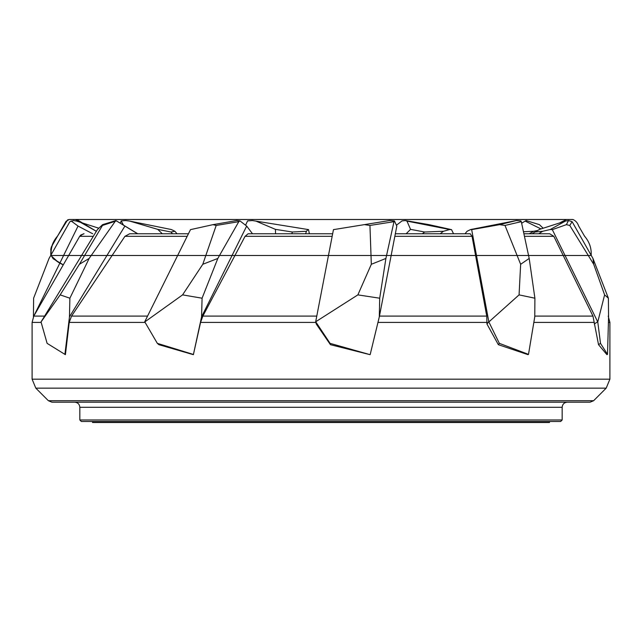 <?xml version="1.0" encoding="UTF-8"?>
<svg xmlns="http://www.w3.org/2000/svg" width="642" height="642" viewBox="0 0 642 642"><rect width="100%" height="100%" fill="white"/><g stroke="black" fill="none" stroke-linecap="round" stroke-linejoin="round"><path stroke-width="0.96" d="M41.032 321.939L60.171 294.879L79.391 264.287L102.479 225.446L116.451 220.904L115.905 220.551L102.568 224.66L97.383 229.635L41.032 321.939L47.107 343.35L65.412 354.681L69.216 322.412L71.551 316.081L124.941 236.32L129.644 233.776L188.435 233.776L129.644 233.776M470.241 233.776L395.336 233.776L470.241 233.776L472.047 236.32L486.74 316.081L486.973 324.041L498.344 344.682L528.061 354.681L528.494 354.376L499.34 343.35L498.344 344.682M144.771 321.939L182.585 294.879L202.784 264.287L216.202 225.446L238.792 221.667L239.964 220.904L236.641 220.551L212.959 224.66L190.489 229.635L144.731 321.778L157.33 343.35L158.903 344.682L193.378 354.681L200.569 322.412L202.864 316.081L245.075 236.32L248.093 233.776L332.652 233.776L248.093 233.776M549.745 233.776L523.904 233.776L549.745 233.776L553.821 236.32L592.959 316.081L598.529 344.682L606.939 354.681L607.517 354.376L600.495 343.35L598.529 344.682M562.167 419.98L560.643 421.497L81.357 421.497L79.833 419.98L562.167 419.98L562.167 407.285L79.833 407.285C79.536 404.203 77.843 402.51 74.753 402.205M330.429 344.682L370.097 354.681L330.068 343.35L330.429 344.682L316.289 324.041L315.679 321.778L357.867 294.879L371.325 264.287L385.906 258.445L379.703 298.209L379.302 316.875L370.225 354.376M93.299 236.32L79.688 236.32L80.836 234.956L84.078 233.776M593.617 400.72L590.03 402.205L51.97 402.205L48.383 400.72L593.617 400.72L606.184 388.153L35.816 388.153L32.1 379.181L609.9 379.181L609.9 322.412L608.415 322.412M549.472 421.497L549.472 422.516L92.528 422.516L92.528 421.497M60.171 294.879L69.882 298.209L69.464 316.875L64.906 354.376M79.391 264.287L89.15 258.445L69.882 298.209M114.998 221.667L89.15 258.445M102.568 224.66L102.479 225.446M115.905 220.551L137.789 233.776M116.451 220.904L124.909 226.072L69.464 316.875M124.909 226.072L137.581 233.776M188.435 233.776L176.999 233.776L174.929 231.272L171.334 229.531L129.732 221.097L125.639 220.551L121.153 220.904L120.359 223.223M174.929 231.272L171.021 232.011L157.723 229.363L162.314 233.776M171.021 232.011L172.481 233.776M129.732 221.097L157.723 229.363M121.153 220.904L123.449 225.085M529.144 233.776L533.759 231.272L523.471 231.738M540.973 228.929L525.172 221.097L526.095 220.551L539.432 224.66L543.148 228.231M533.759 231.272L537.731 230.454M525.172 221.097L521.641 223.223M396.427 225.222L402.036 220.904L405.359 220.551L429.041 224.66L451.511 229.635L449.689 229.531L443.486 231.272L424.643 232.011L410.551 229.363L406.137 233.776M424.643 232.011L422.284 233.776M440.147 233.776L443.486 231.272M410.551 229.363L406.964 221.097L449.689 229.531M406.964 221.097L405.359 220.551M451.511 229.635L453.565 233.776M593.706 264.287L569.767 225.446L572.11 221.667L568.499 220.551L566.38 224.66L552.313 229.635L597.774 321.939L604.612 294.879L593.706 264.287L592.959 258.445L608.391 298.209L608.576 316.875L607.517 354.376M604.612 294.879L608.391 298.209M572.11 221.667L592.959 258.445M597.774 321.939L600.495 343.35M538.638 233.776L542.771 231.272L535.027 232.011L532.114 233.776M566.38 224.66L569.767 225.446M552.313 229.635L550.202 229.531L565.393 221.097L568.499 220.551M542.771 231.272L550.202 229.531M565.393 221.097L539.617 229.363L535.027 232.011M594.267 324.041L597.598 321.778M357.867 294.879L379.703 298.209M385.906 258.445L393.987 221.667L369.944 225.446L371.325 264.287M315.824 321.939L330.068 343.35M393.987 221.667L394.429 220.904L389.606 220.551L333.455 229.635L315.679 321.778M364.616 224.66L369.944 225.446M394.429 220.904L396.82 226.072L379.302 316.875M333.455 229.635L389.606 220.551M529.193 258.445L521.304 221.667L504.997 225.446L520.646 264.287L529.193 258.445L534.898 298.209L534.762 316.875L528.494 354.376M521.304 221.667L520.847 220.904L516.361 220.551L499.612 224.66L471.661 229.635L488.859 321.939L519.073 294.879L520.646 264.287M519.073 294.879L534.898 298.209M499.612 224.66L504.997 225.446M449.777 233.776L465.001 233.776L467.071 231.272L470.666 229.531L516.361 220.551M471.661 229.635L470.666 229.531M488.859 321.939L499.34 343.35M486.973 324.041L488.658 321.778M182.585 294.879L202.078 298.209L201.572 316.875L193.378 354.681M202.784 264.287L217.823 258.445L202.078 298.209M238.792 221.667L217.823 258.445M157.33 343.35L193.146 354.376M212.959 224.66L216.202 225.446M239.964 220.904L246.672 226.072L201.572 316.875M246.672 226.072L252.507 233.776M245.573 225.222L247.571 220.904L252.394 220.551L308.04 229.531L306.419 231.272L292.359 232.011L275.434 229.363L275.546 233.776M292.359 232.011L291.813 233.776M305.64 233.776L306.419 231.272M255.917 221.097L275.434 229.363M309.348 233.776L308.545 229.635L308.04 229.531M98.852 228.231L76.607 221.097L73.501 220.551L69.89 221.667L49.041 258.445L33.609 298.209L33.432 316.763M71.069 220.904L78.051 226.072L33.978 315.76M78.051 226.072L92.721 233.776M51.143 255.484C50.606 248.277 52.74 241.833 57.539 236.16L67.627 219.853L69.513 219.484L75.451 219.492L96.364 231.297L77.81 220.134L75.587 219.492L69.232 219.484L66.03 221.354L51.328 246.985L50.798 249.168L51.143 255.492L53.198 258.774L63.277 264.833C58.109 262.642 54.064 259.528 51.143 255.484L50.846 255.484C50.349 248.358 52.556 241.914 57.459 236.16L67.627 219.853M187.175 236.32L124.941 236.32M71.551 316.081L147.564 316.081M145.044 322.412L69.216 322.412M472.047 236.32L394.846 236.32M379.454 316.081L486.74 316.081M487.069 322.412L377.961 322.412M332.163 236.32L245.075 236.32M202.864 316.081L316.779 316.081M315.848 322.412L200.569 322.412M553.821 236.32L524.45 236.32M534.77 316.081L592.959 316.081M594.307 322.412L533.839 322.412M83.444 233.816L79.688 236.32L33.793 316.081L44.595 316.081M41.16 322.412L32.1 322.412L32.1 379.181M69.513 219.484L572.913 219.492C575.657 220.655 577.567 222.822 578.643 226L584.541 236.16C589.444 241.914 591.651 248.358 591.154 255.484L50.846 255.484L57.435 261.503L63.205 264.969M308.296 233.776L332.652 233.776M608.207 316.081L609.9 322.412M33.793 316.081L32.1 322.412M48.383 400.72L35.816 388.153M79.833 419.98L79.833 407.285M562.167 407.285C562.464 404.203 564.158 402.51 567.247 402.205M606.184 388.153L609.9 379.181M108.843 219.484L572.399 219.484L108.843 219.484M559.415 223.015L566.525 219.492L75.459 219.492L96.356 231.313"/></g></svg>

